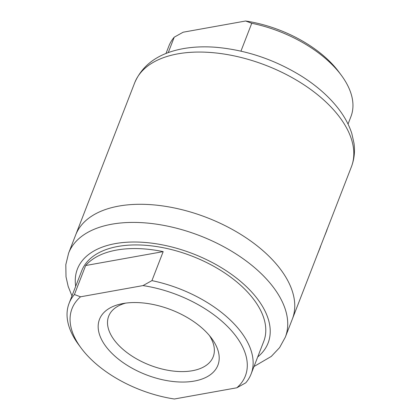 <?xml version="1.0" encoding="UTF-8"?>
<svg xmlns="http://www.w3.org/2000/svg" width="420" height="420" viewBox="0 0 420 420"><rect width="100%" height="100%" fill="white"/><g stroke="black" fill="none" stroke-linecap="round" stroke-linejoin="round"><path stroke-width="0.63" d="M236.838 387.791L245.768 382.82A97.618 53.519 -158.8 0 0 251.108 373.973L263.76 341.355A97.618 53.519 -158.8 0 0 192.097 256.153A97.618 53.519 -158.8 0 0 81.732 270.748L69.074 303.371A97.618 53.519 -158.8 0 0 78.677 344.726L81.144 348.065A92.972 50.972 -158.8 0 0 174.363 399L236.838 387.791A92.972 50.972 -158.8 0 0 230.349 329.443A92.972 50.972 -158.8 0 0 143.005 285.595L80.53 296.804A92.972 50.972 -158.8 0 0 81.144 348.065M85.664 265.529L163.18 251.627A97.618 53.519 -158.8 0 0 85.664 265.529L74.419 294.53A97.618 53.519 -158.8 0 0 69.074 303.371M163.18 251.627L151.935 280.623L143.005 285.595M251.108 373.973A97.618 53.519 -158.8 0 0 151.935 280.623M194.287 381.071A63.494 34.813 -158.8 0 0 211.643 338.363A63.494 34.813 -158.8 0 0 122.236 303.681A63.494 34.813 -158.8 0 0 110.056 351.414A63.494 34.813 -158.8 0 0 194.287 381.071M74.419 294.53L80.53 296.804M125.685 303.119A56.059 30.733 -158.8 0 0 108.67 316.229A56.059 30.733 -158.8 0 0 131.843 355.992A56.059 30.733 -158.8 0 0 192.365 370.729A56.059 30.733 -158.8 0 0 213.197 356.769A56.059 30.733 -158.8 0 0 209.475 335.617M351.388 166.85C354.254 159.311 355.12 151.436 353.992 143.215L351.818 133.555C349.046 124.892 344.505 116.508 338.195 108.407C328.792 96.395 316.549 85.633 301.466 76.125C274.664 59.598 246.178 49.991 216.006 47.297C204.697 46.415 194.061 46.809 184.097 48.489C159.217 52.81 142.748 64.249 134.689 82.798A116.214 63.714 -158.8 0 1 266.081 65.42A116.214 63.714 -158.8 0 1 351.388 166.85L292.341 319.079A116.214 63.714 -158.8 0 0 207.034 217.649A116.214 63.714 -158.8 0 0 75.642 235.027L68.612 253.15L65.809 264.71L66.008 276.785L68.182 286.445L71.967 295.921M316.627 256.405L320.303 247.322L320.355 246.325M323.746 238.093L326.933 230.213L326.959 229.32M253.995 366.529L271.273 356.433L279.573 347.644L285.311 337.202L292.341 319.079A116.214 63.714 -158.8 0 0 207.034 217.649A116.214 63.714 -158.8 0 0 75.642 235.027L134.689 82.798M240.944 51.135L251.753 23.273A97.618 53.519 21.2 0 1 335.155 67.825A97.618 53.519 21.2 0 1 341.324 75.275A97.618 53.519 21.2 0 1 350.926 116.629L348.033 124.079M168.247 52.616L174.232 37.18L183.162 32.209L245.637 21A92.972 50.972 21.2 0 1 338.856 71.936L341.324 75.275M166.005 53.471L168.893 46.027A97.618 53.519 21.2 0 1 174.232 37.18M251.753 23.273L245.637 21M257.717 356.937A102.27 56.07 -158.8 0 0 193.022 253.775A102.27 56.07 -158.8 0 0 75.684 286.33M285.311 337.202A116.214 63.714 -158.8 0 0 200.004 235.772A116.214 63.714 -158.8 0 0 68.612 253.15"/></g></svg>
